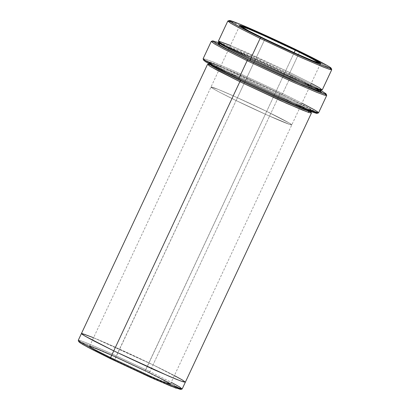 <?xml version="1.0" encoding="UTF-8"?>
<svg xmlns="http://www.w3.org/2000/svg" width="410" height="410" viewBox="0 0 410 410"><rect width="100%" height="100%" fill="white"/><g stroke="black" fill="none" stroke-linecap="round" stroke-linejoin="round"><path stroke-width="0.31" stroke-dasharray="2.05 1.54" d="M145.237 370.614L114.426 356.208L97.416 348.864L89.616 346.204L91.758 347.905L114.697 359.739L114.375 360.072L97.8 351.754L91.21 348.126L89.052 346.409L96.929 349.094L114.098 356.505L145.201 371.05L294.154 52.706L266.659 111.407L235.232 96.729L218.166 89.39L210.981 87.043L218.166 89.39L235.232 96.729L266.659 111.407L145.237 370.614L161.294 378.661L167.839 382.243L170.375 384.103L163.19 381.756L146.124 374.417L114.697 359.739L98.641 351.688L92.101 348.111L89.559 346.245L96.75 348.592L113.811 355.931L145.237 370.614L145.201 371.05C134.772 365.899 103.94 351.508 92.014 347.193C81.118 343.38 102.705 354.476 114.375 360.072C124.804 365.223 155.641 379.614 167.562 383.929C178.458 387.737 156.871 376.641 145.201 371.05L161.043 378.983L170.58 384.601L169.043 384.421L146.724 375.165L114.375 360.072L236.119 100.537L220.062 92.486L213.523 88.908L210.981 87.043L213.518 88.908L220.062 92.486L236.119 100.537L114.697 359.739L146.739 374.694L168.853 383.862L170.375 384.037L160.925 378.471L145.237 370.614M264.763 39.386L249.075 31.529L239.624 25.897L242.161 27.757L248.706 31.339L264.763 39.386L236.119 100.537L267.545 115.215L289.875 124.532L291.797 124.901L289.255 123.036L266.659 111.407C278.216 116.947 299.597 127.94 288.809 124.163C276.996 119.894 246.451 105.636 236.119 100.537C224.557 94.992 203.175 84.004 213.969 87.781C225.782 92.05 256.327 106.308 266.659 111.407C256.327 106.308 225.782 92.05 213.969 87.781C203.181 84.004 224.562 94.997 236.119 100.537C246.451 105.636 276.996 119.894 288.804 124.163C299.597 127.94 278.216 116.947 266.659 111.407L289.255 123.036L291.797 124.901L289.875 124.532L267.545 115.215L236.119 100.537L264.763 39.386L296.189 54.064L313.25 61.408L320.441 63.755L312.579 61.136L295.574 53.792L264.763 39.386L264.798 38.95L264.763 39.386M290.854 75.153L320.83 90.472L290.854 75.153L218.848 42.696L290.854 75.153L290.767 76.245L290.854 75.153M324.956 94.028L290.767 76.245L324.956 94.028M317.084 113.396L314.075 111.002L304.912 105.954L281.844 94.382L282.659 93.552L301.975 103.171M180.713 389.5L178.007 387.353L169.776 382.817L149.055 372.423L149.87 371.588L171.216 382.31M331.71 69.649L327.974 67.066L319.564 62.494L299.392 52.393L299.479 51.301L299.392 52.393L329.819 68.178M230.466 45.443L289.937 72.58L289.122 73.416L309.381 83.573L317.637 88.088L320.845 90.441L317.637 88.088L309.381 83.573L289.122 73.416L289.937 72.58L311.282 83.302M249.772 60.526C234.909 53.402 207.419 39.268 221.292 44.121C236.483 49.615 275.751 67.942 289.035 74.507L289.122 73.416L249.464 54.894L227.934 45.628L221.287 43.132L218.863 42.666L221.287 43.132L227.934 45.628L249.464 54.894L289.122 73.416L289.035 74.507L251.986 57.144L218.263 43.183M220.559 66.594L280.03 93.736L279.215 94.566L299.474 104.724L307.731 109.239L310.939 111.592L307.731 109.239L299.474 104.724L279.215 94.566L280.03 93.736C294.887 100.86 322.383 114.99 308.505 110.136C293.319 104.642 254.046 86.315 240.762 79.75L219.98 69.331L211.57 64.724L208.454 62.387M182.194 388.936L178.924 386.538L170.514 381.941L149.87 371.588L279.128 95.658L279.215 94.566L239.558 76.045L218.023 66.779L211.375 64.283L208.951 63.816L211.375 64.283L218.023 66.779L239.558 76.045L279.215 94.566L279.128 95.658L242.079 78.295L208.357 64.334L242.079 78.295L279.128 95.658L310.923 112.381M318.57 112.822L314.941 110.162L305.599 105.047L282.659 93.552L290.767 76.245L282.659 93.552L237.764 72.58L213.39 62.094L205.861 59.271L203.119 58.743M322.255 89.928L318.99 87.535L310.58 82.933L289.937 72.58L299.392 52.393L289.937 72.58L249.531 53.71L227.591 44.27L220.821 41.728L218.351 41.256M185.34 382.217L182.081 379.809L173.666 375.206L153.022 364.859L182.081 379.809L185.346 382.207L182.875 381.731L176.1 379.188L154.165 369.748L113.76 350.878C127.044 357.438 166.311 375.765 181.502 381.259C195.375 386.117 167.885 371.983 153.022 364.859L112.617 345.989L90.682 336.548L83.906 334.006L81.436 333.53L83.906 334.006L90.682 336.548L112.622 345.989L153.022 364.859L174.373 375.575M204.841 60.234L242.028 75.712L281.844 94.382L316.325 112.453M240.762 79.75C254.046 86.315 293.319 104.642 308.505 110.136C322.383 114.99 294.887 100.86 280.03 93.736C266.746 87.171 227.473 68.844 212.288 63.35C198.409 58.497 225.9 72.631 240.762 79.75M309.555 111.443L279.128 95.658L153.022 364.859C139.738 358.299 100.47 339.972 85.28 334.478C71.407 329.619 98.897 343.754 113.76 350.878M93.552 337.722L153.022 364.859L149.87 371.588L109.465 352.718L87.53 343.278L80.755 340.736L78.284 340.264M80.181 341.822L113.816 355.885L149.055 372.423L179.78 388.48M227.806 21.064L230.276 21.54L237.052 24.082L258.992 33.517L299.392 52.393L259.776 33.871L237.913 24.431L227.878 21.007M314.977 87.689L289.035 74.507L319.462 90.292M211.227 41.436L213.969 41.963L221.492 44.787L245.872 55.273L290.767 76.245L246.748 55.668L222.451 45.172L211.304 41.374M78.289 340.351L80.247 340.577L86.694 342.944L108.676 352.364L149.87 371.588L149.055 372.423L108.624 353.548L87.048 344.308L80.724 341.981L78.802 341.761M203.124 58.84L205.297 59.091L212.462 61.72L236.883 72.186L282.659 93.552L281.844 94.382L236.831 73.375L212.816 63.084L205.774 60.495L203.632 60.249M89.616 346.204L89.052 346.409M239.624 25.968L239.419 25.399M218.873 41.881L218.807 41.769C218.761 41.651 218.105 41.758 225.843 46.022L250.684 58.604C266.459 66.256 281.731 73.349 296.497 79.883L313.537 87.12C322.06 90.461 321.691 89.862 321.568 89.903M218.135 43.204L219.888 43.65M224.752 45.428L289.019 74.502L314.957 87.684M208.951 63.816L208.9 62.92C208.849 62.802 208.198 62.909 215.937 67.173L240.778 79.76C256.552 87.407 271.825 94.5 286.59 101.034L303.631 108.271C312.154 111.612 311.784 111.018 311.661 111.059L310.939 111.592M208.229 64.355C208.106 64.406 207.603 63.724 216.736 67.332L233.997 74.681C248.603 81.159 263.64 88.145 279.113 95.653L303.954 108.235C311.692 112.499 311.036 112.612 310.99 112.489M89.559 346.245L239.624 25.897M170.375 384.103L320.441 63.755M320.897 91.338L319.431 90.282M320.384 63.796L320.948 63.591M170.375 384.037L170.58 384.601"/><path stroke-width="0.61" d="M239.85 25.835L248.46 28.91L265.347 36.244L295.303 50.261L295.625 49.928L263.281 34.835L240.957 25.579L239.419 25.399L248.957 31.022L264.798 38.95C253.129 33.359 231.542 22.263 242.438 26.076C254.364 30.386 285.196 44.777 295.625 49.928C307.295 55.524 328.881 66.62 317.986 62.807C306.06 58.492 275.228 44.101 264.798 38.95L295.902 53.49L313.071 60.905L320.948 63.591L318.785 61.874L312.2 58.246L295.625 49.928L295.303 50.261L265.347 36.244L248.46 28.91L239.85 25.835M212.713 40.862L211.304 41.374L214.363 43.803L223.681 48.939L247.138 60.711L224.198 49.21L214.855 44.096L211.227 41.436L203.119 58.743L206.748 61.403L216.096 66.512L239.03 78.013L247.138 60.711L247.953 59.875L224.89 48.303L215.721 43.255L212.713 40.862L218.848 42.696L219.729 45.536L247.953 59.875L303.082 85.347L324.664 93.946L325.786 93.577L320.83 90.472L326.165 94.008L324.023 93.762L316.981 91.174L292.965 80.883L247.953 59.875L247.138 60.711L292.914 82.072L317.34 92.537L324.5 95.171L326.678 95.417L324.956 94.028L326.678 95.515L323.936 94.992L316.412 92.168L292.033 81.677L247.138 60.711L239.03 78.013L238.943 79.104L282.229 99.338L306.121 109.66L317.084 113.396L318.493 112.883L307.346 109.086L283.049 98.59L239.03 78.013L283.925 98.984L308.305 109.47L315.828 112.294L318.57 112.822L326.678 95.515M301.975 103.171L314.101 109.67L317.668 111.889L318.493 112.883M179.78 388.48L176.049 388.167L154.76 379.26L110.521 358.699L149.404 376.877L170.862 386.143L180.713 389.5L182.122 388.993L172.087 385.569L150.224 376.129L110.608 357.607L110.521 358.699L87.709 347.193L79.904 342.714L80.181 341.822M171.216 382.31L179.442 386.845L182.122 388.993M329.819 68.178L331.716 69.736L329.245 69.264L322.47 66.722L300.535 57.282L260.13 38.412L260.945 37.576L240.224 27.183L231.993 22.647L229.287 20.5L239.138 23.857L260.596 33.123L299.479 51.301C286.441 44.864 247.901 26.875 232.993 21.484C219.376 16.718 246.359 30.586 260.945 37.576C273.983 44.019 312.522 62.007 327.431 67.399C341.048 72.165 314.065 58.292 299.479 51.301L327.534 65.702L331.198 68.239L329.276 68.019L322.952 65.692L301.376 56.452L260.945 37.576L260.13 38.412L301.324 57.636L323.305 67.055L329.753 69.423L331.71 69.649L331.198 68.239M311.282 83.302L319.262 87.694L322.25 89.939L317.878 88.791L306.413 84.178L250.669 58.599L250.587 59.691L290.239 78.213L311.774 87.479L318.421 89.974L320.845 90.441L318.421 89.974L311.774 87.479L290.239 78.213L250.587 59.691L250.669 58.599L222.671 44.265L218.955 41.943L218.735 41.184L230.466 45.443M218.135 43.204L218.863 42.666L222.066 45.018L230.323 49.533L250.587 59.691L222.066 45.018L218.863 42.666L218.807 41.769M218.263 43.183L219.027 44.536L227.176 49.144L249.772 60.526L250.587 59.691L249.772 60.526L301.704 84.47L320.574 91.855L320.528 90.999L314.977 87.689M240.762 79.75L240.675 80.842L280.332 99.369L301.868 108.629L308.515 111.125L310.939 111.592L308.515 111.125L301.868 108.629L280.332 99.369L240.675 80.842L240.762 79.75M208.229 64.355L208.951 63.816L212.16 66.169L220.416 70.684L240.675 80.842L220.416 70.684L212.16 66.169L208.967 63.786M208.454 62.387L211.806 63.181L220.559 66.594M208.357 64.334L209.12 65.687L217.269 70.3L239.86 81.677L240.675 80.842L239.86 81.677L110.608 357.607L151.008 376.482L172.948 385.918L179.724 388.46L182.194 388.936L311.446 113.001L308.981 112.53L302.206 109.988L280.266 100.547L239.86 81.677L210.807 66.722L207.542 64.329L208.357 64.334M294.154 52.706L295.303 50.261L294.154 52.706M229.287 20.5L227.878 21.007L230.63 23.196L239.02 27.818L260.13 38.412L239.486 28.059L231.076 23.462L227.806 21.064L218.351 41.256L221.615 43.65L230.025 48.252L250.669 58.599L260.13 38.412L250.669 58.599L291.074 77.475L313.014 86.91L319.785 89.452L322.255 89.928L331.716 69.736M174.373 375.575L182.347 379.973L185.34 382.217L180.969 381.069L169.504 376.457L113.76 350.878L93.116 340.531L84.706 335.928L81.436 333.53L84.701 335.928L113.76 350.878L154.165 369.748L176.105 379.188L182.875 381.731L185.346 382.207M310.923 112.381L311.446 113.001M316.325 112.453L316.648 113.401L311.369 111.72L287.564 101.721L238.943 79.104L213.882 66.471L205.087 61.459L204.841 60.234M207.542 64.329L78.284 340.264L81.549 342.657L89.964 347.26L110.608 357.607L239.86 81.677L286.544 103.335L307.854 112.145L309.555 111.443M113.76 350.878L85.762 336.538L82.041 334.217L81.821 333.463L93.552 337.722M319.462 90.292L317.76 90.994L296.45 82.184L249.772 60.526M320.338 63.54L310.462 57.846L295.303 50.261L310.462 57.846L320.338 63.54M78.802 341.761L82.466 344.297L90.723 348.782L110.521 358.699L110.608 357.607L90.436 347.506L82.026 342.934L78.289 340.351L78.802 341.761M203.632 60.249L207.716 63.073L216.905 68.065L238.943 79.104L239.03 78.013L216.618 66.789L207.27 61.71L203.124 58.84L203.632 60.249M326.165 94.008L326.678 95.417M321.568 89.903L320.845 90.441L320.897 91.338M219.888 43.65L224.752 45.428M310.949 111.561L310.99 112.489M319.431 90.282L314.957 87.684"/></g></svg>

